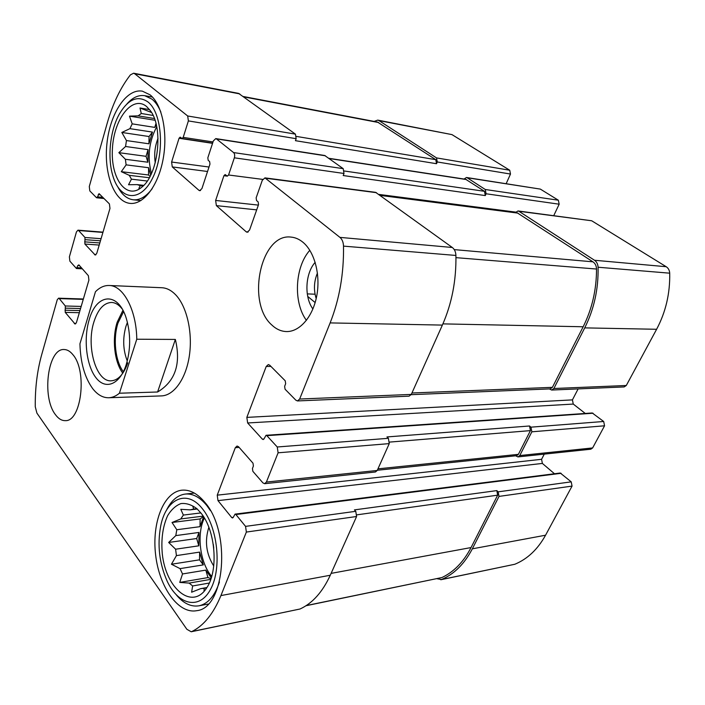<?xml version="1.0" encoding="UTF-8"?>
<svg xmlns="http://www.w3.org/2000/svg" width="705" height="705" viewBox="0 0 705 705"><rect width="100%" height="100%" fill="white"/><g stroke="black" fill="none" stroke-linecap="round" stroke-linejoin="round"><path stroke-width="1.06" d="M316.192 298.567C313.531 289.922 313.945 281.418 317.435 273.055M553.76 215.624L559.171 204.203L558.351 200.211L540.33 189.099L467.168 177.757L485.278 189.495L486.098 193.769L485.296 195.585L484.476 191.311L465.697 179.29L328.874 158.299M467.168 177.757L466.472 177.493L464.04 179.035M540.33 189.099L466.472 177.493M506.181 183.653L510.49 174.047L437.276 161.965L436.518 157.902L378.955 120.608L377.748 120.114L374.117 121.41M510.49 174.047L509.741 170.24L451.967 134.611L377.748 120.114M436.897 578.69L441.48 579.536C454.17 574.134 464.463 563.894 472.341 548.825L499.008 496.408L498.162 491.843L496.813 490.61L354.439 509.891L355.761 511.31L245.56 526.379L235.884 514.544L235.047 514.121L233.337 517.223L232.562 517.981L231.733 517.558L217.986 500.629L217.237 495.157L235.311 447.693L237.056 446.027L238.563 446.758L252.998 463.194L253.403 466.031L252.443 468.481L252.848 471.319L262.921 482.89L264.631 483.7L266.393 482.061L278.105 452.804L277.25 446.988L266.843 435.655L266.049 435.285L264.119 438.686L263.176 439.55L262.392 439.18L247.649 422.974L246.838 417.386L266.217 366.477L268.332 364.555L269.715 365.19L285.225 380.797L285.666 383.687L284.635 386.331L285.067 389.231L295.906 400.237L297.501 400.942L299.643 399.039L330.134 322.908C339.457 299.29 343.917 273.699 343.511 246.124C343.344 242.203 342.154 239.286 339.942 237.382L264.948 177.88L262.313 180.26L256.144 197.841L256.55 200.555L258.136 201.877L258.55 204.6L249.561 230.059L247.164 232.271L246.23 231.839L216.373 205.631L215.633 200.449L223.926 175.704L225.124 174.567L227.354 176.135L228.57 174.99L234.351 157.814C234.976 155.505 234.712 153.76 233.575 152.571L216.417 138.894L215.765 138.594L213.333 140.947L207.834 157.805L208.195 160.343L209.614 161.524L209.975 164.071L201.956 188.517L199.735 190.711L198.977 190.359L172.276 166.909L171.606 162.035L179.044 138.268L180.154 137.14L182.084 138.524L183.203 137.387L188.376 120.907L187.689 115.981L134.708 73.743L133.615 73.214L130.39 74.88C120.432 87.781 112.721 103.847 107.248 123.075L89.288 186.534L89.817 190.914L96.426 197.629L97.563 196.845L99.053 193.628L109.407 203.904L109.971 208.424L96.796 253.271L95.237 255.043L84.882 244.053L84.988 237.488L78.581 230.517L77.955 230.174L76.431 231.945L69.381 256.858L69.883 261.167L76.466 268.526L77.814 265.547L78.889 264.886L88.372 275.69L88.909 280.132L76.466 322.458L75.1 324.044L65.221 312.368L65.318 305.988L59.264 298.594L58.568 298.189L57.237 299.775L41.621 354.932C37.18 370.909 35.065 388.173 35.268 406.732L36.907 413.112L186.86 629.292L191.205 631.768L191.875 631.539C203.745 625.696 213.43 613.702 220.929 595.575L246.362 532.063L245.56 526.379M440.766 579.757L514.8 564.264C527.472 559.039 537.73 549.354 545.564 535.21L572.055 486.098L571.217 481.85L560.264 473.02L235.047 514.121M515.619 455.8L517.963 456.911L519.779 455.553L531.852 431.812L530.962 427.168L529.534 425.987L386.948 436.941L388.376 438.307L277.25 446.988M517.963 456.911L590.834 449.208L592.632 447.931L604.564 425.794L603.683 421.484L592.235 412.98L266.049 435.285M549.345 388.922L551.698 390.041L553.883 388.508L584.718 327.878C594.059 309.222 598.519 289.015 598.078 267.239C597.91 264.137 596.721 261.811 594.5 260.26L518.889 211.271L518.034 210.954L515.408 212.575M551.698 390.041L624.136 386.939L626.287 385.503L656.611 329.279C665.776 312.024 670.138 293.324 669.706 273.179C669.538 270.306 668.366 268.147 666.19 266.71L591.689 220.771L518.034 210.954M215.765 138.594L324.714 155.497L343.203 168.654L233.575 152.571M133.615 73.214L238.581 93.386L295.43 134.135L296.162 138.691L295.439 140.683L436.536 163.719L435.787 159.665L377.475 122.053L243.366 96.514M437.276 161.965L436.536 163.719M191.205 631.768L300.03 609.005C312.43 603.313 322.511 592.059 330.275 575.245L220.929 595.575M355.761 511.31L356.598 516.501L330.275 575.245M554.483 473.751L542.374 463.423L217.986 500.629M544.269 454.135L541.581 459.299L542.374 463.423M264.631 483.7L375.421 471.989L377.228 470.464L266.393 482.061M388.376 438.307L389.257 443.612L377.228 470.464M585.273 413.456L573.262 404.071L247.649 422.974M578.126 388.913L572.425 399.885L573.262 404.071M297.501 400.942L409.111 396.157L411.306 394.412L299.643 399.039M264.948 177.88L375.615 192.342L452.293 247.481C454.54 249.226 455.747 251.888 455.915 255.448C456.338 280.458 451.826 303.67 442.37 325.093L411.306 394.412M343.203 168.654L344.005 173.474L343.212 175.545L485.296 195.585M271.839 325.014C276.298 329.253 281.207 331.429 286.582 331.562C299.695 331.844 312.826 316.845 316.739 295.933C320.722 275.056 314.642 251.879 302.974 242.282C299.246 239.207 295.28 237.479 291.068 237.1C260.647 232.906 246.098 302.93 271.839 325.014M55.334 414.505C58.356 418.691 61.679 420.735 65.301 420.638C81.322 421.828 87.464 371.262 73.02 354.826C70.227 351.31 67.239 349.548 64.058 349.521C47.843 348.27 41.551 396.941 55.334 414.505M150.086 94.849C162.221 104.419 168.134 133.236 163.005 159.718C157.973 186.261 143.247 204.926 130.037 203.384C114.148 201.833 103.661 173.465 106.931 143.635C109.927 113.769 126.327 88.24 142.375 91.165L150.086 94.849M205.023 502.559C231.24 532.196 225.054 608.327 196.686 610.68C178.215 614.275 159.198 586.957 155.62 554.844C151.734 522.766 163.639 492.064 181.908 490.187C189.936 489.473 197.638 493.588 205.023 502.559M136.77 339.22L119.409 393.223C115.955 396.104 112.395 397.611 108.711 397.752L161.41 395.902C173.994 395.584 186.085 378.708 189.416 355.364C192.791 332.046 186.702 306.102 175.51 294.646C171.209 290.257 166.644 287.957 161.806 287.728L109.116 285.49C123.269 285.41 136.479 309.962 136.77 339.22L175.351 339.431L157.594 391.998C175.254 381.379 181.176 363.859 175.351 339.431M411.174 394.677L550.208 388.887L552.403 387.345L583.158 326.767C592.05 309.028 596.509 289.781 596.527 269.037C596.421 265.829 595.231 263.432 592.958 261.828L517.179 212.804L379.828 195.118M377.325 470.253L516.562 455.703L518.386 454.346L530.424 430.623L529.534 425.987M305.979 605.745L441.912 577.545C453.861 571.914 463.573 561.92 471.055 547.556L497.66 495.166L496.813 490.61M307.724 296.435L315.153 302.568M201.031 513.152C215.483 530.363 218.7 570.239 206.847 587.662C192.447 610.918 165.86 588.772 162.291 553.857C161.004 539.017 162.802 526.247 167.702 515.549C171.394 509.53 175.809 505.538 180.938 503.582C186.305 502.991 191.663 504.727 197.012 508.798L201.031 513.152M202.599 509.001C217.704 527.525 221.969 568.045 210.751 588.966C199.806 610.283 178.391 605.278 167.226 581.317C159.356 563.612 157.18 545.221 160.678 526.15C165.86 498.691 187.019 488.583 202.599 509.001M192.862 506.56L193.76 509.054L196.88 508.684M203.41 516.492L200.123 518.933L172.029 522.493L180.78 518.933L183.37 515.064L180.797 509.327L190.2 509.856L193.214 509.107M172.029 522.493L176.796 529.737L200.008 526.67L203.604 516.8M175.801 535.606L198.995 532.442L196.695 538.514L168.654 542.462L175.801 535.606L176.796 529.737M168.654 542.462L175.607 549.213L198.801 545.82L198.995 532.442M176.426 555.611L199.638 552.103L199.524 559.832L171.438 564.238L176.426 555.611L175.607 549.213M171.438 564.238L180.066 568.627L203.313 564.89L199.638 552.103M182.524 573.958L205.807 570.116L207.957 577.589L179.749 582.409L182.524 573.958L180.066 568.627M179.749 582.409L189.134 583.088L210.76 579.36M204.018 590.693L204.265 588.208L200.608 588.666L191.619 592.218L192.641 585.961L189.134 583.088M211.703 576.39C199.947 563.031 196.395 533.967 204.371 518.034M204.265 588.208L206.785 587.759M200.608 588.666L206.918 587.547M192.641 585.961L209.297 583.044M205.807 570.116L211.271 577.827M180.78 518.933L203.172 516.13M183.37 515.064L200.854 512.932M190.2 509.856L197.25 509.019M213.73 565.974C206.142 553.901 204.52 541.017 208.847 527.322M213.765 548.182L213.28 544.339M166.345 510.517C171.103 500.638 177.396 495.148 185.239 494.064C192.765 493.368 199.982 497.219 206.882 505.608L210.372 510.561M219.431 581.96C214.902 595.848 208.09 603.797 198.995 605.807C191.029 607.049 183.52 603.462 176.47 595.055M146.614 106.552L150.376 110.694C163.736 127.737 158.308 174.778 141.864 187.125C126.362 200.511 110.456 178.365 112.43 148.693C113.778 119.048 132.487 94.611 146.614 106.552M147.971 101.961C162.432 113.082 164.908 154.36 152.403 178.471C140.207 202.978 119.806 200.264 112.862 175.818C107.213 157.541 110.059 130.284 119.506 113.761C128.363 99.026 137.854 95.096 147.971 101.961M149.566 109.61L140.004 107.997L151.381 112.439M140.004 107.997L141.273 113.496L153.108 115.453M155.003 120.255L129.482 116.131L138.162 115.876L141.273 113.496M129.482 116.131L132.196 123.86L154.783 127.394L156.307 124.908M129.923 128.654L152.483 132.099L149.055 136.523L121.815 132.461L129.923 128.654L132.196 123.86M121.815 132.461L126.442 140.559L148.949 143.802L152.483 132.099M125.569 146.49L148.059 149.636L146.041 156.325L118.854 152.659L125.569 146.49L126.442 140.559M118.854 152.659L125.393 159.277L147.891 162.221L148.059 149.636M126.116 164.864L148.614 167.719L148.517 174.99L121.286 171.676L126.116 164.864L125.393 159.277M121.286 171.676L129.288 175.334L149.31 177.731M138.903 188.332L140.277 185.662L137.219 184.613L128.548 184.736L131.438 179.167L129.288 175.334M151.443 173.545C147.178 157.215 148.931 141.617 156.704 126.768M140.277 185.662L143.115 185.988M137.219 184.613L143.741 185.362M131.438 179.167L147.257 181.026M148.614 167.719L150.65 175.21M138.162 115.876L154.395 118.519M155.259 162.785C153.99 154.36 154.906 146.226 158.017 138.365M126.838 104.04C132.522 97.537 138.488 94.752 144.737 95.686L152.007 99.158C155.541 102.049 158.493 106.367 160.872 112.104M152.227 188.64C146.208 196.633 139.881 200.352 133.245 199.779C127.085 198.977 121.965 194.739 117.876 187.054M306.419 320.361C293.148 302.48 294.813 266.939 309.812 250.301M312.897 308.975C304.075 297.087 305.212 273.364 315.17 262.33M148.517 174.99L150.042 176.391M146.041 156.325L147.891 162.221M149.055 136.523L148.949 143.802M155.955 123.49L154.783 127.394M207.957 577.589L211.024 578.585M199.524 559.832L203.313 564.89M196.695 538.514L198.801 545.82M200.123 518.933L200.008 526.67M108.711 397.752C102.842 397.832 97.501 394.791 92.699 388.64C84.741 377.651 80.493 362.714 79.938 343.829L95.466 291.711C99.722 287.429 104.269 285.358 109.116 285.49M119.409 393.223L157.594 391.998M89.147 319.894C96.241 293.439 118.035 291.042 126.301 318.404C130.822 333.941 130.76 349.46 126.133 364.961C119.63 384.86 105.353 390.173 95.924 377.686C86.389 365.481 83.375 339.035 89.147 319.894M127.79 362.846C123.71 374.32 118.184 380.312 111.223 380.815C96.021 382.066 85.939 346.181 93.95 321.797C97.986 309.275 103.838 302.824 111.505 302.445C115.32 302.595 118.854 304.727 122.097 308.843M122.696 373.033C114.333 361.903 111.866 338.682 117.18 322.194L122.926 310.315M123.366 371.746C115.285 361.224 112.862 338.911 117.964 323.101L123.587 311.601M127.288 361.013C123.014 349.98 122.573 338.4 125.966 326.274L127.429 322.361M558.351 200.211L485.278 189.495M509.741 170.24L436.518 157.902M451.967 134.611L378.955 120.608M514.8 564.264L441.48 579.536M545.564 535.21L472.341 548.825M572.055 486.098L499.008 496.408M571.217 481.85L498.162 491.843M592.632 447.931L519.779 455.553M604.564 425.794L531.852 431.812M603.683 421.484L530.962 427.168M626.287 385.503L553.883 388.508M656.611 329.279L584.718 327.878M669.706 273.179L598.078 267.239M666.19 266.71L594.5 260.26M591.689 220.771L518.889 211.271M559.171 204.203L486.098 193.769M325.393 155.787L216.417 138.894M200.537 190.535L198.977 190.359M207.543 171.491L172.276 166.909M209.015 167.023L171.606 162.035M212.557 143.335L179.044 138.268M213.016 141.934L183.203 137.387M296.162 138.691L188.376 120.907M295.43 134.135L187.689 115.981M239.735 93.897L134.708 73.743M102.939 197.391L97.563 196.845M100.366 194.809L98.215 194.589M95.968 254.752L94.532 254.664M99.211 245.058L84.882 244.053M99.828 242.943L84.618 241.859M100.462 240.793L85.243 239.682M101.079 238.687L84.988 237.488M102.921 232.43L78.581 230.517M81.542 267.909L77.197 267.68M79.55 265.644L77.814 265.547M75.884 323.621L74.333 323.595M79.339 312.694L65.221 312.368M79.956 310.579L64.975 310.209M80.555 308.543L65.565 308.147M81.181 306.428L65.318 305.988M83.252 299.369L59.264 298.594M300.03 609.005L191.875 631.539M356.598 516.501L246.362 532.063M561.136 473.311L235.884 514.544M233.285 517.355L231.733 517.558M541.581 459.299L217.237 495.157M239.127 447.402L235.311 447.693M389.257 443.612L278.105 452.804M593.046 413.236L266.843 435.655M263.917 439.074L262.392 439.18M572.425 399.885L246.838 417.386M270.923 366.406L266.217 366.477M442.37 325.093L330.134 322.908M455.915 255.448L343.511 246.124M452.293 247.481L339.942 237.382M376.461 192.685L265.767 178.242M248.169 232.015L246.23 231.839M256.69 209.87L216.373 205.631M258.365 205.111L215.633 200.449M227.354 176.135L223.926 175.704M515.699 212.108L378.849 194.413M262.701 179.396L228.57 174.99M344.005 173.474L234.351 157.814M484.476 191.311L344.34 171.007M466.393 179.555L329.191 158.528M552.403 387.345L411.94 392.993M583.158 326.767L442.907 323.877M596.527 269.037L455.959 257.651M592.958 261.828L454.258 249.614M518.034 213.13L380.224 195.408M518.386 454.346L377.95 468.851M530.424 430.623L389.636 442.088M441.912 577.545L306.252 605.569M471.055 547.556L331.103 573.385M497.66 495.166L356.959 514.835M378.691 122.547L243.912 96.911M435.787 159.665L296.461 136.426M212.619 143.141L182.084 138.524M104.076 198.537L96.735 197.788M103 232.148L77.955 230.174M82.362 268.834L76.466 268.526M83.366 298.99L58.568 298.189M203.066 588.481L204.283 588.261M198.995 605.807L208.204 604.053M185.239 494.064L194.368 493.086M133.245 199.779L140.912 200.572M144.737 95.686L152.456 97.061M307.283 293.888L315.056 294.214"/></g></svg>
